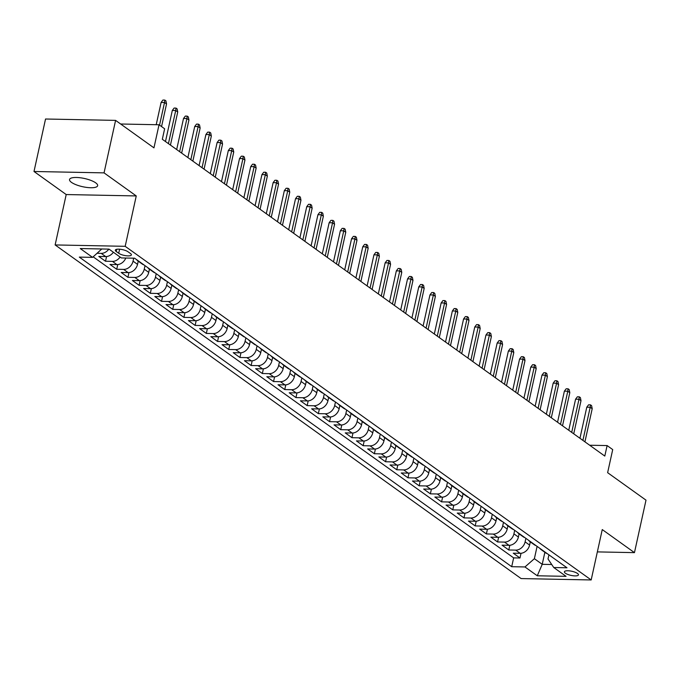<?xml version="1.0" encoding="UTF-8"?>
<svg xmlns="http://www.w3.org/2000/svg" width="680" height="680" viewBox="0 0 680 680"><rect width="100%" height="100%" fill="white"/><g stroke="black" fill="none" stroke-linecap="round" stroke-linejoin="round"><path stroke-width="1.02" d="M95.701 182.844A14.382 4.208 -167.6 0 0 80.308 177.769A14.382 4.208 -167.6 0 0 69.538 179.52A14.382 4.208 -167.6 0 0 71.468 182.368A14.382 4.208 -167.6 0 0 86.87 187.442A14.382 4.208 -167.6 0 0 97.639 185.7A14.382 4.208 -167.6 0 0 95.701 182.844M577.481 573.452A7.191 2.099 -167.6 0 0 569.781 570.911A7.191 2.099 -167.6 0 0 564.4 571.787A7.191 2.099 -167.6 0 0 565.369 573.215A7.191 2.099 -167.6 0 0 573.062 575.748A7.191 2.099 -167.6 0 0 578.45 574.872A7.191 2.099 -167.6 0 0 577.481 573.452M55.131 244.936L521.126 578.578L591.175 579.955L125.18 246.313L55.131 244.936L66.207 194.548L136.255 195.933L104.048 172.873L34 171.487L66.207 194.548M34 171.487L45.543 119.008L115.592 120.385L153.952 147.857L159.035 124.763L120.641 124.006M597.346 551.896L634.457 552.636L646 500.148L607.631 472.677L612.714 449.582L607.112 445.57L589.662 445.23M104.048 172.873L115.592 120.385M113.381 252.237A8.993 7.106 125.6 0 1 105.706 256.572L98.796 256.436L105.519 261.248L106.556 256.538M125.808 258.026A8.993 7.106 -54.4 0 1 116.909 264.596L109.998 264.46L116.722 269.272L117.759 264.562M138.236 261.162L137.53 264.367A8.993 7.106 -54.4 0 1 128.112 272.612L121.201 272.476L127.925 277.296L128.953 272.578M149.439 269.186L148.733 272.391A8.993 7.106 -54.4 0 1 139.315 280.636L132.405 280.5L139.128 285.311L140.156 280.602M160.642 277.202L159.936 280.406A8.993 7.106 -54.4 0 1 150.518 288.66L143.607 288.524L150.322 293.335L151.359 288.618M171.836 285.226L171.139 288.43A8.993 7.106 -54.4 0 1 161.713 296.675L154.81 296.539L161.525 301.35L162.562 296.642M183.039 293.25L182.342 296.446A8.993 7.106 -54.4 0 1 172.916 304.7L166.005 304.563L172.728 309.375L173.766 304.666M194.242 301.265L193.536 304.47A8.993 7.106 -54.4 0 1 184.119 312.715L177.208 312.579L183.931 317.39L184.969 312.681M205.445 309.289L204.739 312.486A8.993 7.106 -54.4 0 1 195.321 320.739L188.411 320.603L195.135 325.414L196.171 320.705M216.648 317.305L215.942 320.51A8.993 7.106 -54.4 0 1 206.524 328.754L199.614 328.618L206.338 333.429L207.374 328.721M227.851 325.329L227.145 328.534A8.993 7.106 -54.4 0 1 217.727 336.778L210.817 336.642L217.541 341.453L218.569 336.745M239.054 333.344L238.349 336.549A8.993 7.106 -54.4 0 1 228.93 344.794L222.02 344.658L228.744 349.477L229.772 344.76M250.257 341.368L249.551 344.573A8.993 7.106 -54.4 0 1 240.133 352.818L233.223 352.682L239.938 357.493L240.975 352.784M261.451 349.392L260.754 352.589A8.993 7.106 -54.4 0 1 251.328 360.842L244.426 360.706L251.141 365.517L252.178 360.808M272.654 357.408L271.957 360.613A8.993 7.106 -54.4 0 1 262.531 368.857L255.621 368.721L262.344 373.532L263.381 368.824M283.857 365.432L283.152 368.628A8.993 7.106 -54.4 0 1 273.734 376.881L266.824 376.745L273.547 381.556L274.584 376.848M295.06 373.447L294.355 376.652A8.993 7.106 -54.4 0 1 284.937 384.897L278.026 384.761L284.75 389.572L285.787 384.863M306.264 381.471L305.558 384.668A8.993 7.106 -54.4 0 1 296.14 392.921L289.229 392.785L295.953 397.596L296.99 392.887M317.466 389.487L316.761 392.692A8.993 7.106 -54.4 0 1 307.343 400.936L300.433 400.8L307.156 405.62L308.185 400.902M328.67 397.511L327.964 400.716A8.993 7.106 -54.4 0 1 318.546 408.96L311.635 408.825L318.359 413.635L319.387 408.926M339.873 405.526L339.167 408.731A8.993 7.106 -54.4 0 1 329.749 416.984L322.839 416.849L329.553 421.659L330.591 416.942M351.067 413.55L350.37 416.755A8.993 7.106 -54.4 0 1 340.944 425L334.041 424.864L340.756 429.675L341.793 424.966M362.27 421.575L361.573 424.771A8.993 7.106 -54.4 0 1 352.147 433.024L345.236 432.888L351.959 437.699L352.997 432.99M373.473 429.59L372.767 432.795A8.993 7.106 -54.4 0 1 363.35 441.039L356.439 440.904L363.162 445.714L364.2 441.006M384.676 437.614L383.971 440.81A8.993 7.106 -54.4 0 1 374.552 449.063L367.642 448.927L374.365 453.738L375.402 449.029M395.879 445.629L395.173 448.834A8.993 7.106 -54.4 0 1 385.755 457.079L378.845 456.943L385.569 461.754L386.605 457.045M407.082 453.654L406.376 456.858A8.993 7.106 -54.4 0 1 396.958 465.103L390.048 464.967L396.772 469.778L397.8 465.069M418.285 461.669L417.579 464.873A8.993 7.106 -54.4 0 1 408.161 473.118L401.251 472.983L407.975 477.802L409.003 473.085M429.488 469.693L428.782 472.897A8.993 7.106 -54.4 0 1 419.365 481.142L412.454 481.006L419.169 485.817L420.206 481.108M440.683 477.717L439.986 480.913A8.993 7.106 -54.4 0 1 430.559 489.166L423.657 489.031L430.372 493.841L431.409 489.133M451.885 485.733L451.188 488.937A8.993 7.106 -54.4 0 1 441.762 497.182L434.851 497.046L441.575 501.857L442.612 497.148M463.088 493.756L462.383 496.952A8.993 7.106 -54.4 0 1 452.965 505.206L446.054 505.07L452.778 509.881L453.815 505.172M474.291 501.772L473.586 504.976A8.993 7.106 -54.4 0 1 464.168 513.221L457.258 513.086L463.981 517.896L465.018 513.188M485.494 509.796L484.789 512.992A8.993 7.106 -54.4 0 1 475.371 521.245L468.46 521.11L475.184 525.92L476.221 521.212M496.697 517.812L495.992 521.016A8.993 7.106 -54.4 0 1 486.574 529.261L479.663 529.125L486.387 533.944L487.415 529.227M507.9 525.836L507.195 529.04A8.993 7.106 -54.4 0 1 497.777 537.285L490.866 537.149L497.59 541.96L498.618 537.251M519.104 533.851L518.398 537.056A8.993 7.106 -54.4 0 1 508.98 545.309L502.069 545.173L508.785 549.984L509.821 545.266M159.035 124.763L164.636 128.775L162.325 139.272L604.8 456.067L607.112 445.57M116.246 251.524L118.711 253.283A6.97 2.04 -167.6 0 0 126.166 255.739A6.97 2.04 -167.6 0 0 131.385 254.898A6.97 2.04 -167.6 0 0 130.45 253.521L127.984 251.753A6.97 2.04 -167.6 0 0 120.53 249.297A6.97 2.04 -167.6 0 0 115.311 250.138A6.97 2.04 -167.6 0 0 116.246 251.524L116.739 249.279M548.921 554.846L548.012 558.977L553.741 567.519L566.992 567.783L134.597 258.204L121.346 257.941L109.021 249.118L80.248 248.549L92.565 257.372L79.314 257.108L511.708 566.695L524.96 566.958L534.378 558.705L542.223 564.323L551.718 564.51M553.741 567.519L566.058 576.342L537.285 575.781L524.96 566.958M525.887 538.356L525.113 541.866A8.993 7.106 125.6 0 1 515.695 550.12L508.785 549.984M530.298 541.875L529.601 545.079L525.113 541.866M514.683 530.332L513.918 533.851A8.993 7.106 125.6 0 1 504.492 542.096L497.59 541.96M503.489 522.317L502.715 525.827A8.993 7.106 125.6 0 1 493.298 534.081L486.387 533.944M492.286 514.292L491.512 517.812A8.993 7.106 125.6 0 1 482.094 526.057L475.184 525.92M481.083 506.277L480.31 509.787A8.993 7.106 125.6 0 1 470.892 518.033L463.981 517.896M469.88 498.253L469.106 501.763A8.993 7.106 125.6 0 1 459.688 510.017L452.778 509.881M458.677 490.238L457.904 493.748A8.993 7.106 125.6 0 1 448.486 501.993L441.575 501.857M447.474 482.213L446.7 485.724A8.993 7.106 125.6 0 1 437.283 493.977L430.372 493.841M436.271 474.198L435.498 477.708A8.993 7.106 125.6 0 1 426.079 485.954L419.169 485.817M425.068 466.174L424.303 469.685A8.993 7.106 125.6 0 1 414.876 477.938L407.975 477.802M413.874 458.15L413.1 461.669A8.993 7.106 125.6 0 1 403.682 469.914L396.772 469.778M402.671 450.135L401.897 453.645A8.993 7.106 125.6 0 1 392.479 461.898L385.569 461.754M391.467 442.111L390.694 445.629A8.993 7.106 125.6 0 1 381.276 453.875L374.365 453.738M380.264 434.095L379.491 437.606A8.993 7.106 125.6 0 1 370.073 445.85L363.162 445.714M369.061 426.071L368.288 429.582A8.993 7.106 125.6 0 1 358.87 437.835L351.959 437.699M357.858 418.055L357.085 421.566A8.993 7.106 125.6 0 1 347.667 429.811L340.756 429.675M346.655 410.031L345.882 413.542A8.993 7.106 125.6 0 1 336.464 421.796L329.553 421.659M335.452 402.007L334.688 405.526A8.993 7.106 125.6 0 1 325.261 413.772L318.359 413.635M324.258 393.992L323.484 397.502A8.993 7.106 125.6 0 1 314.067 405.756L307.156 405.62M313.055 385.968L312.281 389.487A8.993 7.106 125.6 0 1 302.863 397.732L295.953 397.596M301.852 377.952L301.078 381.463A8.993 7.106 125.6 0 1 291.661 389.708L284.75 389.572M290.649 369.928L289.875 373.439A8.993 7.106 125.6 0 1 280.457 381.692L273.547 381.556M279.446 361.913L278.673 365.423A8.993 7.106 125.6 0 1 269.254 373.668L262.344 373.532M268.243 353.889L267.469 357.399A8.993 7.106 125.6 0 1 258.051 365.653L251.141 365.517M257.04 345.874L256.267 349.384A8.993 7.106 125.6 0 1 246.849 357.629L239.938 357.493M245.837 337.85L245.072 341.36A8.993 7.106 125.6 0 1 235.645 349.613L228.744 349.477M234.643 329.825L233.869 333.344A8.993 7.106 125.6 0 1 224.451 341.589L217.541 341.453M223.44 321.81L222.666 325.32A8.993 7.106 125.6 0 1 213.248 333.574L206.338 333.429M212.237 313.786L211.463 317.305A8.993 7.106 125.6 0 1 202.045 325.55L195.135 325.414M201.033 305.771L200.26 309.281A8.993 7.106 125.6 0 1 190.842 317.526L183.931 317.39M189.831 297.747L189.057 301.257A8.993 7.106 125.6 0 1 179.639 309.51L172.728 309.375M178.627 289.731L177.854 293.241A8.993 7.106 125.6 0 1 168.436 301.486L161.525 301.35M167.424 281.707L166.651 285.218A8.993 7.106 125.6 0 1 157.233 293.471L150.322 293.335M156.221 273.683L155.456 277.202A8.993 7.106 125.6 0 1 146.03 285.447L139.128 285.311M145.027 265.668L144.254 269.178A8.993 7.106 125.6 0 1 134.835 277.431L127.925 277.296M133.705 258.179L133.05 261.162A8.993 7.106 125.6 0 1 123.632 269.407L116.722 269.272M108.843 249.109A8.993 7.106 125.6 0 1 101.227 253.368L97.231 253.292M93.177 256.836L513.646 557.88L519.987 558L521.024 553.29M529.601 545.079A8.993 7.106 -54.4 0 1 520.174 553.325L513.273 553.188L519.987 558M120.105 257.048A8.993 7.106 125.6 0 1 112.43 261.383L105.519 261.248M101.779 248.974L92.565 257.372M136.255 195.933L125.18 246.313M634.457 552.636L602.259 529.575L591.175 579.955M544.867 552.304L542.223 564.323L537.285 575.781M537.09 546.38L534.378 558.705M139.451 261.673A8.993 7.106 125.6 0 1 137.819 260.865A8.993 7.106 125.6 0 1 136.527 259.582M137.819 260.865L142.298 264.078A8.993 7.106 -54.4 0 0 143.93 264.885M150.654 269.697A8.993 7.106 125.6 0 1 149.022 268.889A8.993 7.106 125.6 0 1 147.73 267.606M149.022 268.889L153.501 272.094A8.993 7.106 -54.4 0 0 155.133 272.901M161.857 277.712A8.993 7.106 125.6 0 1 160.225 276.904A8.993 7.106 125.6 0 1 158.933 275.621M160.225 276.904L164.704 280.118A8.993 7.106 -54.4 0 0 166.337 280.925M173.052 285.736A8.993 7.106 125.6 0 1 171.419 284.928A8.993 7.106 125.6 0 1 170.136 283.645M171.419 284.928L175.907 288.133A8.993 7.106 -54.4 0 0 177.54 288.94M184.255 293.76A8.993 7.106 125.6 0 1 182.623 292.944A8.993 7.106 125.6 0 1 181.331 291.661M182.623 292.944L187.102 296.157A8.993 7.106 -54.4 0 0 188.734 296.964M195.457 301.775A8.993 7.106 125.6 0 1 193.826 300.968A8.993 7.106 125.6 0 1 192.533 299.685M193.826 300.968L198.305 304.173A8.993 7.106 -54.4 0 0 199.937 304.988M206.66 309.8A8.993 7.106 125.6 0 1 205.029 308.992A8.993 7.106 125.6 0 1 203.737 307.7M205.029 308.992L209.508 312.197A8.993 7.106 -54.4 0 0 211.14 313.004M217.863 317.815A8.993 7.106 125.6 0 1 216.231 317.007A8.993 7.106 125.6 0 1 214.94 315.724M216.231 317.007L220.711 320.221A8.993 7.106 -54.4 0 0 222.343 321.028M229.066 325.839A8.993 7.106 125.6 0 1 227.434 325.031A8.993 7.106 125.6 0 1 226.143 323.748M227.434 325.031L231.914 328.236A8.993 7.106 -54.4 0 0 233.546 329.043M240.269 333.854A8.993 7.106 125.6 0 1 238.637 333.047A8.993 7.106 125.6 0 1 237.346 331.763M238.637 333.047L243.117 336.26A8.993 7.106 -54.4 0 0 244.749 337.067M251.473 341.878A8.993 7.106 125.6 0 1 249.84 341.071A8.993 7.106 125.6 0 1 248.549 339.787M249.84 341.071L254.32 344.275A8.993 7.106 -54.4 0 0 255.952 345.083M262.667 349.902A8.993 7.106 125.6 0 1 261.035 349.087A8.993 7.106 125.6 0 1 259.751 347.803M261.035 349.087L265.523 352.3A8.993 7.106 -54.4 0 0 267.155 353.107M273.87 357.918A8.993 7.106 125.6 0 1 272.238 357.111A8.993 7.106 125.6 0 1 270.946 355.827M272.238 357.111L276.718 360.315A8.993 7.106 -54.4 0 0 278.35 361.131M285.073 365.942A8.993 7.106 125.6 0 1 283.441 365.135A8.993 7.106 125.6 0 1 282.149 363.842M283.441 365.135L287.921 368.339A8.993 7.106 -54.4 0 0 289.552 369.147M296.276 373.957A8.993 7.106 125.6 0 1 294.644 373.15A8.993 7.106 125.6 0 1 293.352 371.866M294.644 373.15L299.124 376.363A8.993 7.106 -54.4 0 0 300.755 377.171M307.479 381.981A8.993 7.106 125.6 0 1 305.847 381.174A8.993 7.106 125.6 0 1 304.555 379.89M305.847 381.174L310.326 384.378A8.993 7.106 -54.4 0 0 311.958 385.186M318.682 389.997A8.993 7.106 125.6 0 1 317.05 389.19A8.993 7.106 125.6 0 1 315.758 387.906M317.05 389.19L321.529 392.402A8.993 7.106 -54.4 0 0 323.161 393.21M329.885 398.021A8.993 7.106 125.6 0 1 328.253 397.214A8.993 7.106 125.6 0 1 326.961 395.93M328.253 397.214L332.732 400.418A8.993 7.106 -54.4 0 0 334.365 401.225M341.088 406.036A8.993 7.106 125.6 0 1 339.456 405.229A8.993 7.106 125.6 0 1 338.164 403.945M339.456 405.229L343.935 408.442A8.993 7.106 -54.4 0 0 345.567 409.25M352.282 414.06A8.993 7.106 125.6 0 1 350.65 413.253A8.993 7.106 125.6 0 1 349.367 411.969M350.65 413.253L355.138 416.457A8.993 7.106 -54.4 0 0 356.771 417.265M363.486 422.084A8.993 7.106 125.6 0 1 361.853 421.269A8.993 7.106 125.6 0 1 360.561 419.985M361.853 421.269L366.333 424.481A8.993 7.106 -54.4 0 0 367.965 425.289M374.688 430.1A8.993 7.106 125.6 0 1 373.056 429.293A8.993 7.106 125.6 0 1 371.764 428.009M373.056 429.293L377.536 432.497A8.993 7.106 -54.4 0 0 379.168 433.313M385.892 438.124A8.993 7.106 125.6 0 1 384.26 437.317A8.993 7.106 125.6 0 1 382.967 436.033M384.26 437.317L388.739 440.521A8.993 7.106 -54.4 0 0 390.371 441.329M397.094 446.139A8.993 7.106 125.6 0 1 395.462 445.332A8.993 7.106 125.6 0 1 394.171 444.048M395.462 445.332L399.942 448.545A8.993 7.106 -54.4 0 0 401.574 449.352M408.298 454.163A8.993 7.106 125.6 0 1 406.666 453.356A8.993 7.106 125.6 0 1 405.374 452.072M406.666 453.356L411.145 456.56A8.993 7.106 -54.4 0 0 412.777 457.368M419.5 462.179A8.993 7.106 125.6 0 1 417.868 461.371A8.993 7.106 125.6 0 1 416.576 460.088M417.868 461.371L422.348 464.585A8.993 7.106 -54.4 0 0 423.98 465.392M430.703 470.203A8.993 7.106 125.6 0 1 429.072 469.396A8.993 7.106 125.6 0 1 427.779 468.112M429.072 469.396L433.551 472.6A8.993 7.106 -54.4 0 0 435.183 473.408M441.898 478.227A8.993 7.106 125.6 0 1 440.266 477.411A8.993 7.106 125.6 0 1 438.983 476.127M440.266 477.411L444.754 480.624A8.993 7.106 -54.4 0 0 446.386 481.431M453.101 486.242A8.993 7.106 125.6 0 1 451.469 485.435A8.993 7.106 125.6 0 1 450.177 484.151M451.469 485.435L455.948 488.639A8.993 7.106 -54.4 0 0 457.581 489.456M464.304 494.267A8.993 7.106 125.6 0 1 462.672 493.459A8.993 7.106 125.6 0 1 461.38 492.167M462.672 493.459L467.151 496.663A8.993 7.106 -54.4 0 0 468.784 497.471M475.507 502.282A8.993 7.106 125.6 0 1 473.875 501.475A8.993 7.106 125.6 0 1 472.583 500.191M473.875 501.475L478.354 504.688A8.993 7.106 -54.4 0 0 479.987 505.495M486.71 510.306A8.993 7.106 125.6 0 1 485.078 509.498A8.993 7.106 125.6 0 1 483.786 508.215M485.078 509.498L489.558 512.703A8.993 7.106 -54.4 0 0 491.19 513.51M497.913 518.321A8.993 7.106 125.6 0 1 496.281 517.514A8.993 7.106 125.6 0 1 494.989 516.231M496.281 517.514L500.76 520.727A8.993 7.106 -54.4 0 0 502.392 521.534M509.116 526.346A8.993 7.106 125.6 0 1 507.484 525.538A8.993 7.106 125.6 0 1 506.192 524.255M507.484 525.538L511.963 528.742A8.993 7.106 -54.4 0 0 513.596 529.55M520.319 534.361A8.993 7.106 125.6 0 1 518.687 533.553A8.993 7.106 125.6 0 1 517.395 532.27M518.687 533.553L523.167 536.766A8.993 7.106 -54.4 0 0 524.798 537.574M531.513 542.385A8.993 7.106 125.6 0 1 529.881 541.577A8.993 7.106 125.6 0 1 528.598 540.294M529.881 541.577L534.369 544.782A8.993 7.106 -54.4 0 0 536.001 545.59M542.716 550.409A8.993 7.106 125.6 0 1 541.085 549.593A8.993 7.106 125.6 0 1 539.792 548.31M513.646 557.88L511.708 566.695M541.085 549.593L545.564 552.806A8.993 7.106 -54.4 0 0 547.196 553.613M159.545 125.129L164.518 102.502L161.109 102.433L162.911 100.045L164.806 100.079L164.518 102.502L166.532 103.947L161.559 126.573M161.109 102.433L156.213 124.704M164.806 100.079L165.929 100.878L166.532 103.947M168.436 143.642L175.72 110.525L172.312 110.457L174.114 108.06L176.01 108.094L175.72 110.525L177.735 111.962L170.451 145.087M172.312 110.457L165.478 141.525M176.01 108.094L177.131 108.902L177.735 111.962M179.639 151.666L186.923 118.541L183.515 118.473L185.317 116.084L187.213 116.119L186.923 118.541L188.938 119.986L181.654 153.111M183.515 118.473L176.681 149.549M187.213 116.119L188.334 116.918L188.938 119.986M190.842 159.681L198.118 126.565L194.718 126.497L196.52 124.1L198.416 124.143L198.118 126.565L200.141 128.01L192.856 161.126M194.718 126.497L187.884 157.565M198.416 124.143L199.529 124.942L200.141 128.01M202.045 167.705L209.321 134.581L205.912 134.512L207.723 132.124L209.619 132.158L209.321 134.581L211.344 136.025L204.059 169.15M205.912 134.512L199.087 165.589M209.619 132.158L210.732 132.957L211.344 136.025M213.239 175.729L220.524 142.605L217.115 142.536L218.926 140.139L220.813 140.182L220.524 142.605L222.538 144.049L215.262 177.166M217.115 142.536L210.29 173.604M220.813 140.182L221.935 140.981L222.538 144.049M224.442 183.744L231.727 150.62L228.319 150.552L230.129 148.163L232.016 148.197L231.727 150.62L233.742 152.065L226.465 185.19M228.319 150.552L221.484 181.628M232.016 148.197L233.138 149.005L233.742 152.065M235.645 191.769L242.93 158.644L239.522 158.576L241.324 156.179L243.219 156.221L242.93 158.644L244.945 160.089L237.66 193.214M239.522 158.576L232.688 189.652M243.219 156.221L244.341 157.02L244.945 160.089M246.849 199.784L254.133 166.659L250.725 166.6L252.526 164.203L254.422 164.237L254.133 166.659L256.148 168.105L248.863 201.229M250.725 166.6L243.891 197.668M254.422 164.237L255.544 165.044L256.148 168.105M258.051 207.808L265.336 174.683L261.927 174.615L263.729 172.227L265.625 172.261L265.336 174.683L267.35 176.129L260.066 209.253M261.927 174.615L255.094 205.691M265.625 172.261L266.747 173.06L267.35 176.129M269.254 215.823L276.539 182.707L273.13 182.639L274.933 180.243L276.828 180.285L276.539 182.707L278.553 184.144L271.269 217.269M273.13 182.639L266.297 213.707M276.828 180.285L277.95 181.084L278.553 184.144M280.457 223.848L287.733 190.723L284.333 190.655L286.135 188.267L288.031 188.3L287.733 190.723L289.756 192.168L282.472 225.292M284.333 190.655L277.5 221.731M288.031 188.3L289.144 189.1L289.756 192.168M291.661 231.871L298.936 198.747L295.528 198.679L297.339 196.282L299.234 196.325L298.936 198.747L300.959 200.192L293.675 233.308M295.528 198.679L288.702 229.746M299.234 196.325L300.348 197.123L300.959 200.192M302.855 239.887L310.139 206.762L306.731 206.694L308.541 204.306L310.428 204.34L310.139 206.762L312.154 208.207L304.878 241.332M306.731 206.694L299.905 237.77M310.428 204.34L311.55 205.147L312.154 208.207M314.058 247.911L321.343 214.786L317.934 214.719L319.745 212.321L321.631 212.364L321.343 214.786L323.357 216.231L316.081 249.348M317.934 214.719L311.1 245.794M321.631 212.364L322.753 213.163L323.357 216.231M325.261 255.926L332.546 222.802L329.137 222.743L330.939 220.346L332.834 220.379L332.546 222.802L334.56 224.247L327.275 257.372M329.137 222.743L322.303 253.81M332.834 220.379L333.957 221.187L334.56 224.247M336.464 263.95L343.749 230.826L340.34 230.758L342.142 228.37L344.037 228.403L343.749 230.826L345.763 232.271L338.478 265.396M340.34 230.758L333.506 261.834M344.037 228.403L345.159 229.202L345.763 232.271M347.667 271.966L354.951 238.85L351.543 238.782L353.345 236.385L355.24 236.419L354.951 238.85L356.966 240.286L349.681 273.411M351.543 238.782L344.709 269.85M355.24 236.419L356.363 237.226L356.966 240.286M358.87 279.99L366.154 246.865L362.746 246.798L364.548 244.409L366.444 244.443L366.154 246.865L368.169 248.31L360.885 281.435M362.746 246.798L355.912 277.874M366.444 244.443L367.565 245.242L368.169 248.31M370.073 288.005L377.349 254.889L373.949 254.822L375.751 252.425L377.647 252.467L377.349 254.889L379.372 256.334L372.087 289.45M373.949 254.822L367.115 285.889M377.647 252.467L378.76 253.266L379.372 256.334M381.276 296.029L388.552 262.905L385.144 262.837L386.954 260.449L388.85 260.482L388.552 262.905L390.575 264.35L383.291 297.475M385.144 262.837L378.318 293.913M388.85 260.482L389.963 261.29L390.575 264.35M392.471 304.053L399.755 270.929L396.346 270.861L398.157 268.464L400.044 268.506L399.755 270.929L401.769 272.374L394.493 305.49M396.346 270.861L389.521 301.928M400.044 268.506L401.166 269.305L401.769 272.374M403.673 312.069L410.958 278.945L407.55 278.876L409.36 276.488L411.247 276.522L410.958 278.945L412.973 280.389L405.697 313.514M407.55 278.876L400.716 309.952M411.247 276.522L412.369 277.329L412.973 280.389M414.876 320.093L422.161 286.969L418.752 286.9L420.554 284.503L422.45 284.546L422.161 286.969L424.175 288.413L416.891 321.538M418.752 286.9L411.918 317.976M422.45 284.546L423.572 285.345L424.175 288.413M426.079 328.108L433.364 294.984L429.955 294.925L431.757 292.527L433.653 292.561L433.364 294.984L435.379 296.429L428.094 329.553M429.955 294.925L423.122 325.992M433.653 292.561L434.775 293.369L435.379 296.429M437.283 336.132L444.567 303.008L441.159 302.94L442.96 300.551L444.856 300.585L444.567 303.008L446.581 304.453L439.297 337.577M441.159 302.94L434.325 334.016M444.856 300.585L445.978 301.385L446.581 304.453M448.486 344.148L455.77 311.032L452.362 310.964L454.163 308.567L456.059 308.609L455.77 311.032L457.785 312.469L450.5 345.593M452.362 310.964L445.527 342.031M456.059 308.609L457.181 309.409L457.785 312.469M459.688 352.172L466.964 319.048L463.565 318.979L465.366 316.591L467.262 316.625L466.964 319.048L468.988 320.493L461.703 353.617M463.565 318.979L456.731 350.055M467.262 316.625L468.375 317.424L468.988 320.493M470.892 360.196L478.167 327.072L474.759 327.003L476.569 324.606L478.465 324.649L478.167 327.072L480.19 328.517L472.906 361.632M474.759 327.003L467.933 358.071M478.465 324.649L479.579 325.448L480.19 328.517M482.086 368.212L489.37 335.087L485.962 335.019L487.772 332.63L489.66 332.664L489.37 335.087L491.385 336.532L484.109 369.656M485.962 335.019L479.137 366.095M489.66 332.664L490.781 333.472L491.385 336.532M493.289 376.236L500.573 343.111L497.165 343.043L498.975 340.646L500.863 340.688L500.573 343.111L502.588 344.556L495.312 377.672M497.165 343.043L490.331 374.119M500.863 340.688L501.985 341.488L502.588 344.556M504.492 384.251L511.776 351.126L508.368 351.067L510.17 348.67L512.065 348.704L511.776 351.126L513.791 352.572L506.506 385.696M508.368 351.067L501.534 382.135M512.065 348.704L513.188 349.512L513.791 352.572M515.695 392.275L522.979 359.15L519.571 359.082L521.373 356.694L523.269 356.728L522.979 359.15L524.994 360.596L517.71 393.72M519.571 359.082L512.737 390.159M523.269 356.728L524.39 357.527L524.994 360.596M526.898 400.291L534.183 367.175L530.774 367.106L532.576 364.709L534.471 364.743L534.183 367.175L536.197 368.611L528.913 401.736M530.774 367.106L523.94 398.174M534.471 364.743L535.593 365.551L536.197 368.611M538.101 408.315L545.385 375.19L541.977 375.122L543.779 372.733L545.674 372.767L545.385 375.19L547.4 376.635L540.115 409.76M541.977 375.122L535.143 406.198M545.674 372.767L546.796 373.567L547.4 376.635M549.304 416.33L556.58 383.214L553.18 383.146L554.982 380.749L556.877 380.791L556.58 383.214L558.603 384.659L551.318 417.775M553.18 383.146L546.346 414.214M556.877 380.791L557.991 381.591L558.603 384.659M560.507 424.354L567.783 391.229L564.375 391.161L566.185 388.773L568.081 388.807L567.783 391.229L569.806 392.675L562.521 425.799M564.375 391.161L557.549 422.238M568.081 388.807L569.194 389.615L569.806 392.675M571.702 432.378L578.986 399.253L575.577 399.185L577.388 396.788L579.275 396.831L578.986 399.253L581 400.699L573.725 433.815M575.577 399.185L568.752 430.253M579.275 396.831L580.397 397.63L581 400.699M582.904 440.394L590.189 407.269L586.781 407.201L588.591 404.812L590.478 404.846L590.189 407.269L592.203 408.714L584.928 441.838M586.781 407.201L579.946 438.277M590.478 404.846L591.6 405.654L592.203 408.714M518.398 537.056L513.918 533.851M507.195 529.04L502.715 525.827M495.992 521.016L491.512 517.812M484.789 512.992L480.31 509.787M473.586 504.976L469.106 501.763M462.383 496.952L457.904 493.748M451.188 488.937L446.7 485.724M439.986 480.913L435.498 477.708M428.782 472.897L424.303 469.685M417.579 464.873L413.1 461.669M406.376 456.858L401.897 453.645M395.173 448.834L390.694 445.629M383.971 440.81L379.491 437.606M372.767 432.795L368.288 429.582M361.573 424.771L357.085 421.566M350.37 416.755L345.882 413.542M339.167 408.731L334.688 405.526M327.964 400.716L323.484 397.502M316.761 392.692L312.281 389.487M305.558 384.668L301.078 381.463M294.355 376.652L289.875 373.439M283.152 368.628L278.673 365.423M271.957 360.613L267.469 357.399M260.754 352.589L256.267 349.384M249.551 344.573L245.072 341.36M238.349 336.549L233.869 333.344M227.145 328.534L222.666 325.32M215.942 320.51L211.463 317.305M204.739 312.486L200.26 309.281M193.536 304.47L189.057 301.257M182.342 296.446L177.854 293.241M171.139 288.43L166.651 285.218M159.936 280.406L155.456 277.202M148.733 272.391L144.254 269.178M137.53 264.367L133.05 261.162M105.706 256.572L101.227 253.368M520.174 553.325L515.695 550.12M508.98 545.309L504.492 542.096M497.777 537.285L493.298 534.081M486.574 529.261L482.094 526.057M475.371 521.245L470.892 518.033M464.168 513.221L459.688 510.017M452.965 505.206L448.486 501.993M441.762 497.182L437.283 493.977M430.559 489.166L426.079 485.954M419.365 481.142L414.876 477.938M408.161 473.118L403.682 469.914M396.958 465.103L392.479 461.898M385.755 457.079L381.276 453.875M374.552 449.063L370.073 445.85M363.35 441.039L358.87 437.835M352.147 433.024L347.667 429.811M340.944 425L336.464 421.796M329.749 416.984L325.261 413.772M318.546 408.96L314.067 405.756M307.343 400.936L302.863 397.732M296.14 392.921L291.661 389.708M284.937 384.897L280.457 381.692M273.734 376.881L269.254 373.668M262.531 368.857L258.051 365.653M251.328 360.842L246.849 357.629M240.133 352.818L235.645 349.613M228.93 344.794L224.451 341.589M217.727 336.778L213.248 333.574M206.524 328.754L202.045 325.55M195.321 320.739L190.842 317.526M184.119 312.715L179.639 309.51M172.916 304.7L168.436 301.486M161.713 296.675L157.233 293.471M150.518 288.66L146.03 285.447M139.315 280.636L134.835 277.431M128.112 272.612L123.632 269.407M116.909 264.596L112.43 261.383M119.612 249.203L118.711 253.283"/></g></svg>
